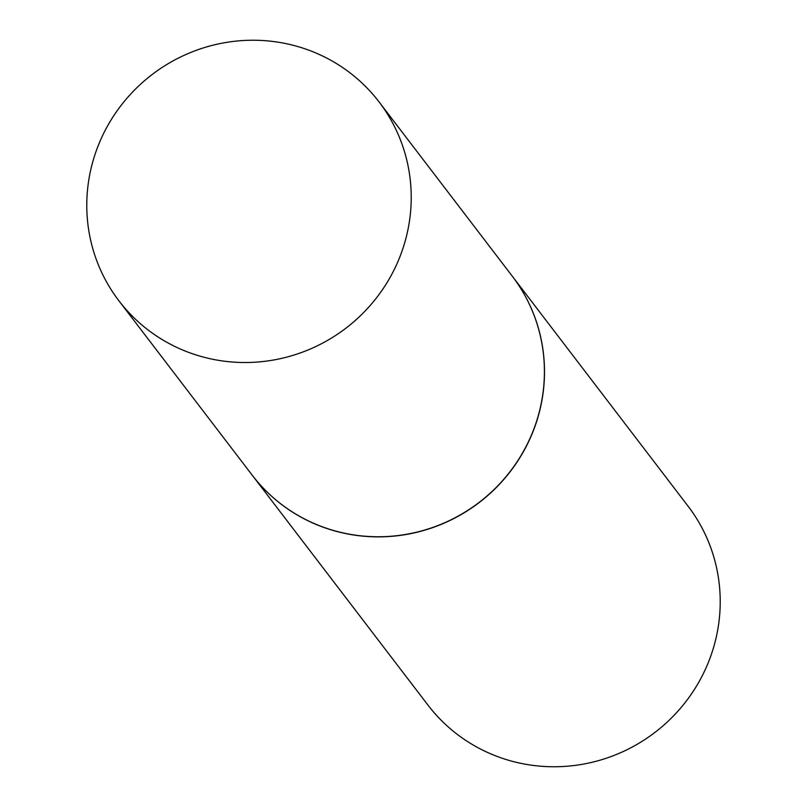 <?xml version="1.0" encoding="UTF-8"?>
<svg xmlns="http://www.w3.org/2000/svg" width="807" height="807" viewBox="0 0 807 807"><rect width="100%" height="100%" fill="white"/><g stroke="black" fill="none" stroke-linecap="round" stroke-linejoin="round"><path stroke-width="1.21" d="M200.731 356.351A163.73 159.594 142.6 0 1 118.922 300.809A163.73 159.594 142.6 0 1 116.622 111.507A163.73 159.594 142.6 0 1 297.269 46.403A163.73 159.594 142.6 0 1 379.078 101.944A163.73 159.594 142.6 0 1 381.378 291.246A163.73 159.594 142.6 0 1 200.731 356.351M379.078 101.944L512.274 276.186A163.73 159.594 142.6 0 1 514.563 465.488A163.73 159.594 142.6 0 1 333.916 530.592A163.73 159.594 142.6 0 1 252.107 475.051L118.922 300.809M512.314 276.246A163.73 159.594 142.6 0 1 512.364 276.307A163.73 159.594 142.6 0 1 514.654 465.599A163.73 159.594 142.6 0 1 334.007 530.713A163.73 159.594 142.6 0 1 252.198 475.172A163.73 159.594 142.6 0 1 252.157 475.111M512.364 276.307L688.078 506.191A163.73 159.594 142.6 0 1 690.378 695.493A163.73 159.594 142.6 0 1 509.731 760.598A163.73 159.594 142.6 0 1 427.922 705.056L252.198 475.172"/></g></svg>
